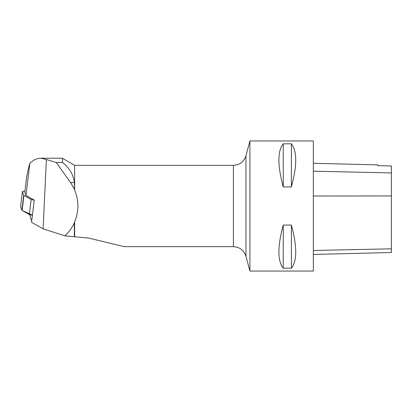 <?xml version="1.0" encoding="UTF-8"?>
<svg xmlns="http://www.w3.org/2000/svg" width="412" height="412" viewBox="0 0 412 412"><rect width="100%" height="100%" fill="white"/><g stroke="black" fill="none" stroke-linecap="round" stroke-linejoin="round"><path stroke-width="0.62" d="M29.865 163.276C28.814 166.639 27.728 171.346 26.6 177.392L24.818 192.157L25.977 195.432L29.865 163.276C33.403 159.933 37.07 158.249 40.865 158.218L46.376 159.485L56.3 162.56L62.645 162.56L62.361 158.29M25.977 195.432L34.248 200.088L31.564 222.326L43.126 228.835L46.376 159.485M29.71 214.688L31.291 220.224L31.786 220.461M124.172 246.644L88.935 238.131L64.9 235.834C68.912 232.126 72.064 227.815 74.361 222.897L74.639 221.862C78.986 211.289 78.986 200.711 74.639 190.138L74.361 182.588C73.449 174.822 69.546 168.148 62.645 162.56M43.126 228.835L64.9 235.834M74.639 190.138L74.639 165.341L62.377 158.265M74.639 236.751L74.639 221.862M74.361 236.766L74.361 222.897M74.361 189.103L70.57 182.588L56.3 162.56M245.959 256.3L245.959 155.7L249.914 140.95L249.914 271.05L245.959 256.3C243.945 250.259 239.753 247.04 233.393 246.659L233.393 165.341L74.639 165.341M249.914 271.05L313.336 271.05L313.336 140.95L249.914 140.95M283.255 225.06C277.451 246.546 277.451 260.925 283.255 268.197L291.382 268.197C297.186 260.925 297.186 246.546 291.382 225.06L283.255 225.06L283.255 268.197M283.255 143.803C277.451 151.075 277.451 165.454 283.255 186.94L291.382 186.94C297.186 165.454 297.186 151.075 291.382 143.803L283.255 143.803L283.255 186.94M313.336 254.462L391.4 252.499L391.4 165.964L377.737 165.66L377.737 164.893L313.336 163.276M291.382 225.06L291.382 268.197M291.382 143.803L291.382 186.94M23.948 195.391L22.124 210.465L32.43 215.162A2.58 0.515 -173.1 0 1 29.329 214.518L22.124 210.465A2.58 0.515 -173.1 0 1 21.908 210.264L20.605 206.592A2.58 0.515 -173.1 0 1 20.6 206.541A2.58 0.515 -173.1 0 1 20.621 206.494L21.908 210.264L23.726 195.195A2.58 0.515 6.9 0 0 23.948 195.391L31.152 199.449A2.58 0.515 6.9 0 0 34.248 200.088M24.926 191.256A2.58 0.515 6.9 0 0 22.423 191.472A2.58 0.515 6.9 0 0 22.428 191.523L23.726 195.195M391.4 248.817L313.336 250.496M391.4 195.963L313.336 195.999M391.4 172.922L313.336 171.201M74.361 182.588L70.57 182.588M29.329 214.518L31.152 199.449M22.428 191.523L20.605 206.592M233.393 246.659L124.172 246.659M245.959 155.7C243.945 161.741 239.753 164.96 233.393 165.341M40.886 158.218L62.202 158.218M22.423 191.472L20.6 206.541"/></g></svg>
